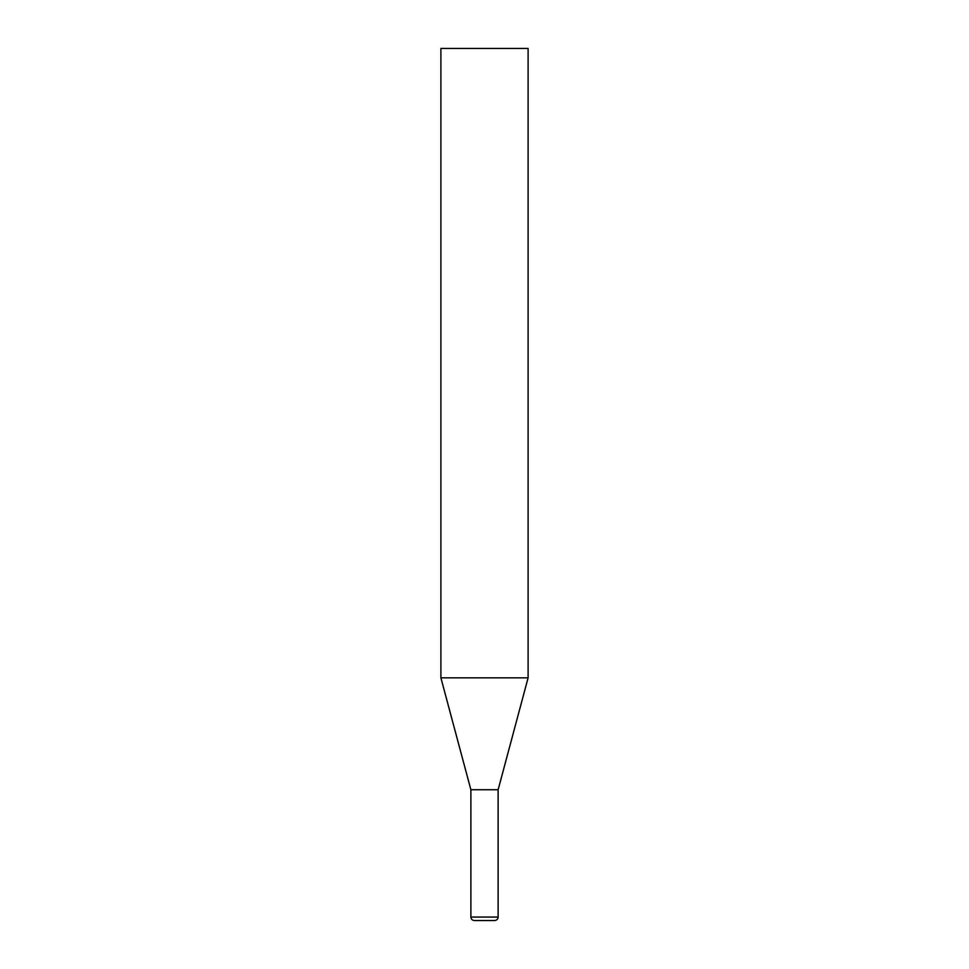 <?xml version="1.0" encoding="UTF-8"?>
<svg xmlns="http://www.w3.org/2000/svg" width="969" height="969" viewBox="0 0 969 969"><rect width="100%" height="100%" fill="white"/><g stroke="black" fill="none" stroke-linecap="round" stroke-linejoin="round"><path stroke-width="0.73" stroke-dasharray="4.84 3.63" d="M498.127 789.735L470.873 789.735M474.362 920.55L494.638 920.55M528.105 677.84L440.895 677.84M528.105 48.45L440.895 48.45M470.873 917.062L498.127 917.062"/><path stroke-width="1.45" d="M440.895 677.84L528.105 677.84L528.105 48.45L440.895 48.45L440.895 677.84L470.873 789.735L498.127 789.735L528.105 677.84M494.638 920.55L474.362 920.55C472.23 920.32 471.067 919.157 470.873 917.062L498.127 917.062C497.933 919.157 496.77 920.32 494.638 920.55M498.127 789.735L498.127 917.062M470.873 789.735L470.873 917.062"/></g></svg>
